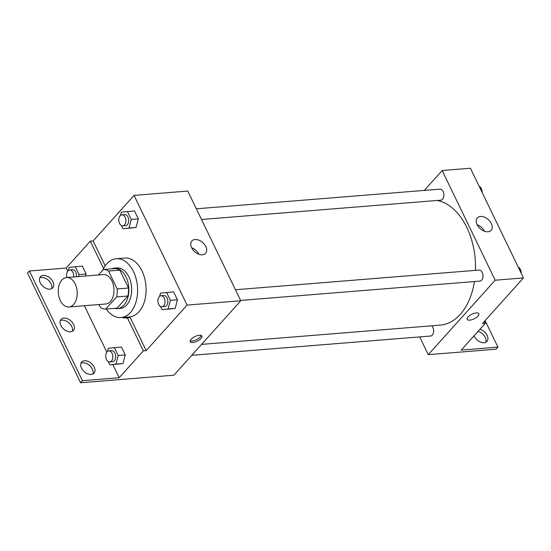 <?xml version="1.0" encoding="UTF-8"?>
<svg xmlns="http://www.w3.org/2000/svg" width="551" height="551" viewBox="0 0 551 551"><rect width="100%" height="100%" fill="white"/><g stroke="black" fill="none" stroke-linecap="round" stroke-linejoin="round"><path stroke-width="0.83" d="M73.655 304.448A14.76 9.443 85.4 0 1 68.951 306.969A14.76 9.443 85.4 0 1 58.351 293.022A14.76 9.443 85.4 0 1 66.575 277.552A14.76 9.443 85.4 0 1 76.506 287.574A14.76 9.443 85.4 0 1 73.655 304.448M66.575 277.552L103.319 274.584A14.76 9.443 85.4 0 1 113.251 284.605A14.76 9.443 85.4 0 1 110.4 301.48A14.76 9.443 85.4 0 1 105.696 304L68.951 306.969M103.333 269.515L114.636 268.599A19.822 12.68 85.4 0 1 119.856 270.135L128.5 288.015L117.191 288.931L108.547 271.044A19.822 12.68 85.4 0 0 103.333 269.515L98.422 274.977M99.015 304.545L100.468 307.541A19.822 12.68 85.4 0 0 105.682 309.07L116.592 296.941A19.822 12.68 85.4 0 0 117.191 288.931M105.682 309.07L116.991 308.161L127.894 296.025L116.592 296.941M128.5 288.015A19.822 12.68 85.4 0 1 127.894 296.025M114.601 308.353A20.291 12.983 -94.6 0 0 117.446 308.608A20.291 12.983 -94.6 0 0 128.755 287.333A20.291 12.983 -94.6 0 0 114.181 268.151A20.291 12.983 -94.6 0 0 111.412 268.86M114.181 268.151L117.005 267.924A20.291 12.983 85.4 0 1 130.663 281.706A20.291 12.983 85.4 0 1 126.744 304.91A20.291 12.983 85.4 0 1 120.276 308.381L117.446 308.608M119.856 270.135L108.547 271.044M102.851 270.045A29.52 18.886 85.4 0 1 116.261 258.729A29.52 18.886 85.4 0 1 136.131 278.772A29.52 18.886 85.4 0 1 130.422 312.527A29.52 18.886 85.4 0 1 121.013 317.576A29.52 18.886 85.4 0 1 106.281 309.021M116.261 258.729L124.746 258.047A29.52 18.886 85.4 0 1 144.61 278.09A29.52 18.886 85.4 0 1 138.907 311.845A29.52 18.886 85.4 0 1 129.499 316.887L121.013 317.576M105.2 265.871L93.14 240.925L90.316 241.152L66.154 268.034L29.41 271.002L27.55 273.069L80.577 382.766L173.889 375.203L240.794 300.756L187.085 305.089L134.058 195.398L93.14 240.925M124.85 317.266A30.401 19.45 -94.6 0 0 128.879 317.81M187.085 305.089L146.173 350.622L130.256 317.693L127.426 317.927A30.401 19.45 85.4 0 1 126.737 317.996A30.401 19.45 85.4 0 1 122.026 317.493M160.479 306.446L162.028 309.655L175.19 308.388L177.456 299.778L173.634 291.858L160.472 293.125L159.618 296.355M121.351 225.517L122.907 228.72L136.063 227.453L138.335 218.843L134.506 210.93L121.344 212.19L120.497 215.42M192.781 342.508A6.454 2.569 -25.8 0 1 190.219 341.703A6.454 2.569 -25.8 0 1 194.916 336.578A6.454 2.569 -25.8 0 1 201.845 336.082A6.454 2.569 -25.8 0 1 199.324 339.933A6.454 2.569 -25.8 0 1 192.781 342.508M146.173 350.622L143.343 350.849L119.181 377.731L82.436 380.7L80.577 382.766M240.794 300.756L187.76 191.059L134.058 195.398M195.04 239.52A9.257 6.082 -138.1 0 1 204.531 244.513A9.257 6.082 -138.1 0 1 205.613 253.35A9.257 6.082 -138.1 0 1 194.668 251.69A9.257 6.082 -138.1 0 1 191.851 240.98A9.257 6.082 -138.1 0 1 195.04 239.52M198.897 254.266A9.257 6.082 41.9 0 0 191.652 247.75M190.178 340.773A6.454 2.569 154.2 0 0 192.037 340.973A6.454 2.569 154.2 0 0 201.143 335.469M143.343 350.849L127.426 317.927M82.436 380.7L29.41 271.002M80.949 363.267A8.299 5.455 -138.1 0 1 82.678 362.806A8.299 5.455 -138.1 0 1 90.522 366.477A8.299 5.455 -138.1 0 1 92.892 373.998M39.706 277.945A8.299 5.455 -138.1 0 1 41.435 277.49A8.299 5.455 -138.1 0 1 49.273 281.162A8.299 5.455 -138.1 0 1 51.649 288.676M60.328 320.606A8.299 5.455 -138.1 0 1 62.056 320.152A8.299 5.455 -138.1 0 1 69.901 323.816A8.299 5.455 -138.1 0 1 72.271 331.337M103.567 268.571L90.316 241.152M78.545 276.581L79.075 274.57L86.142 273.999L85.612 276.01L86.142 273.999L82.319 266.078L69.157 267.345L68.303 270.575M108.292 361.601L109.842 364.803L123.004 363.543L125.27 354.927L121.44 347.013L108.278 348.28L107.431 351.504M119.181 377.731L112.817 364.562M106.818 352.158L84.372 305.722M67.697 271.23L66.154 268.034M84.537 360.74A8.299 5.455 -138.1 0 1 93.057 365.217A8.299 5.455 -138.1 0 1 94.028 373.144A8.299 5.455 -138.1 0 1 84.207 371.656A8.299 5.455 -138.1 0 1 81.679 362.048A8.299 5.455 -138.1 0 1 84.537 360.74M43.295 275.424A8.299 5.455 -138.1 0 1 51.808 279.901A8.299 5.455 -138.1 0 1 52.779 287.829A8.299 5.455 -138.1 0 1 42.957 286.334A8.299 5.455 -138.1 0 1 40.43 276.726A8.299 5.455 -138.1 0 1 43.295 275.424M63.916 318.079A8.299 5.455 -138.1 0 1 72.436 322.562A8.299 5.455 -138.1 0 1 73.407 330.49A8.299 5.455 -138.1 0 1 63.579 328.995A8.299 5.455 -138.1 0 1 61.058 319.387A8.299 5.455 -138.1 0 1 63.916 318.079M474.432 281.547A62.724 40.127 85.4 0 1 460.257 314.387A62.724 40.127 85.4 0 1 440.263 325.111L201.583 344.382M437.225 200.461A62.724 40.127 85.4 0 1 475.479 270.362M240.635 300.426L479.907 281.106A5.538 3.54 -94.6 0 0 481.67 280.163A5.538 3.54 -94.6 0 0 482.738 273.833A5.538 3.54 -94.6 0 0 479.012 270.073L235.47 289.743M431.715 325.799A5.538 3.54 85.4 0 1 432.308 335.084A5.538 3.54 85.4 0 1 430.545 336.034L191.762 355.312M196.342 208.808L439.891 189.145A5.538 3.54 85.4 0 1 443.617 192.898A5.538 3.54 85.4 0 1 442.543 199.228A5.538 3.54 85.4 0 1 440.779 200.178L201.508 219.498M419.697 336.909L428.279 354.658L495.184 280.211L442.157 170.514L424.284 190.405M495.184 280.211L523.45 277.931L482.531 323.458L485.362 323.23L461.201 350.112L497.946 347.144L496.086 349.21L428.279 354.658M467.22 319.332A6.454 2.569 154.2 0 0 469.783 320.138A6.454 2.569 -25.8 0 1 467.227 319.332A6.454 2.569 -25.8 0 1 471.918 314.208A6.454 2.569 -25.8 0 1 478.853 313.712A6.454 2.569 -25.8 0 1 476.333 317.562A6.454 2.569 -25.8 0 1 469.783 320.138A6.454 2.569 154.2 0 0 476.326 317.562A6.454 2.569 154.2 0 0 478.853 313.712M523.45 277.931L470.423 168.234L442.157 170.514M480.52 216.467A9.257 6.082 -138.1 0 1 490.018 221.461A9.257 6.082 -138.1 0 1 491.099 230.297A9.257 6.082 -138.1 0 1 480.148 228.631A9.257 6.082 -138.1 0 1 477.331 217.92A9.257 6.082 -138.1 0 1 480.52 216.467M484.384 231.213A9.257 6.082 41.9 0 0 477.132 224.698M485.107 320.592L497.946 347.144M478.061 331.351A8.299 5.455 -138.1 0 1 485.789 342.267M484.446 321.329L485.362 323.23M479.921 329.284A8.299 5.455 -138.1 0 1 486.76 334.705A8.299 5.455 -138.1 0 1 486.919 341.42A8.299 5.455 -138.1 0 1 484.06 342.729A8.299 5.455 -138.1 0 1 474.108 335.752M520.785 272.421L516.79 264.149M518.608 267.331A5.538 3.54 85.4 0 1 521.17 273.213M481.664 191.486L477.662 183.214M479.487 186.403A5.538 3.54 85.4 0 1 482.049 192.285M162.028 309.655L168.124 308.959L170.39 300.343L166.567 292.429M161.023 295.749L163.854 295.522A5.538 3.54 85.4 0 1 167.573 299.283A5.538 3.54 85.4 0 1 166.505 305.612A5.538 3.54 85.4 0 1 164.742 306.556L161.911 306.783A5.538 3.54 85.4 0 1 157.937 301.555A5.538 3.54 85.4 0 1 161.023 295.749A5.538 3.54 85.4 0 1 164.749 299.51A5.538 3.54 85.4 0 1 163.681 305.839A5.538 3.54 85.4 0 1 161.911 306.783M169.095 309.083L175.19 308.388L168.124 308.959M175.19 308.388L177.456 299.778L170.39 300.343M177.456 299.778L173.634 291.858M122.907 228.72L128.996 228.024L131.269 219.415L127.439 211.501M121.902 214.821L124.726 214.594A5.538 3.54 85.4 0 1 128.452 218.354A5.538 3.54 85.4 0 1 127.384 224.677A5.538 3.54 85.4 0 1 125.614 225.628L122.79 225.855A5.538 3.54 85.4 0 1 118.816 220.62A5.538 3.54 85.4 0 1 121.902 214.821A5.538 3.54 85.4 0 1 125.628 218.582A5.538 3.54 85.4 0 1 124.554 224.911A5.538 3.54 85.4 0 1 122.79 225.855M129.967 228.148L136.063 227.453L128.996 228.024M136.063 227.453L138.335 218.843L131.269 219.415M138.335 218.843L134.506 210.93M109.842 364.803L115.937 364.108L118.203 355.498L114.374 347.585M108.836 350.904L111.66 350.677A5.538 3.54 85.4 0 1 115.386 354.438A5.538 3.54 85.4 0 1 114.319 360.767A5.538 3.54 85.4 0 1 112.556 361.711L109.725 361.938A5.538 3.54 85.4 0 1 105.751 356.704A5.538 3.54 85.4 0 1 108.836 350.904A5.538 3.54 85.4 0 1 112.562 354.665A5.538 3.54 85.4 0 1 111.488 360.995A5.538 3.54 85.4 0 1 109.725 361.938M116.908 364.232L123.004 363.543L115.937 364.108M123.004 363.543L125.27 354.927L118.203 355.498M125.27 354.927L121.44 347.013M79.075 274.57L75.253 266.65M66.953 277.518A5.538 3.54 85.4 0 1 69.708 269.976L72.539 269.749A5.538 3.54 85.4 0 1 76.472 276.754M86.142 273.999L82.319 266.078M69.708 269.976A5.538 3.54 85.4 0 1 73.641 276.981"/></g></svg>
